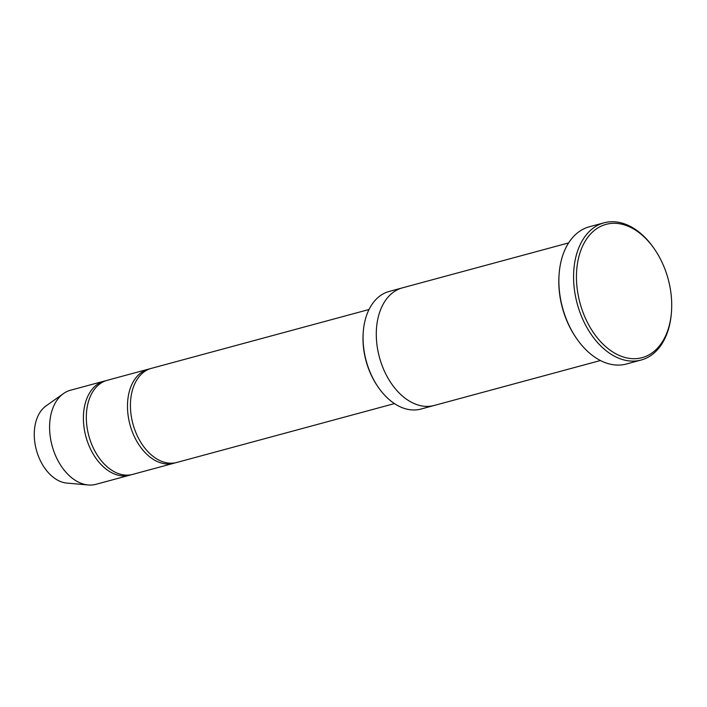 <?xml version="1.0" encoding="UTF-8"?>
<svg xmlns="http://www.w3.org/2000/svg" width="707" height="707" viewBox="0 0 707 707"><rect width="100%" height="100%" fill="white"/><g stroke="black" fill="none" stroke-linecap="round" stroke-linejoin="round"><path stroke-width="1.06" d="M173.825 463.262L132.677 474.388A48.73 32.248 -105.1 0 1 86.369 414.885A48.73 32.248 -105.1 0 1 107.234 380.295L148.382 369.169A48.73 32.248 74.9 0 0 129.973 424.633A48.73 32.248 74.9 0 0 173.825 463.262A48.73 32.248 74.9 0 0 175.283 462.811M149.866 368.824A48.73 32.248 74.9 0 0 148.382 369.169M433.895 405.553L420.983 409.044A60.917 40.308 -105.1 0 1 378.227 387.189L377.653 386.349A58.884 38.965 -105.1 0 1 363.045 335.586A58.884 38.965 -105.1 0 1 363.195 332.864L363.274 331.857A60.917 40.308 -105.1 0 1 389.186 291.434L402.097 287.943M568.631 242.908L402.407 287.855A60.917 40.308 74.9 0 0 379.403 357.185A60.917 40.308 74.9 0 0 434.213 405.465L600.429 360.517M378.227 387.189A60.917 40.308 -105.1 0 1 363.115 334.667A60.917 40.308 -105.1 0 1 363.274 331.857M671.65 308.659A69.039 45.681 74.9 0 0 654.514 249.147A69.039 45.681 74.9 0 0 582.179 247.043A69.039 45.681 74.9 0 0 610.053 350.115A69.039 45.681 74.9 0 0 671.473 311.849A69.039 45.681 74.9 0 0 671.65 308.659M394.462 403.591L176.768 462.466A48.73 32.248 -105.1 0 1 130.468 402.963A48.73 32.248 -105.1 0 1 151.325 368.374L369.019 309.507M105.776 380.746A48.73 32.248 74.9 0 0 104.291 381.091A48.73 32.248 74.9 0 0 85.883 436.555A48.73 32.248 74.9 0 0 129.735 475.184A48.73 32.248 74.9 0 0 131.193 474.733M104.291 381.091L70.488 390.237A48.73 32.248 74.9 0 0 63.489 393.56A48.73 32.248 74.9 0 0 52.079 445.693A48.73 32.248 74.9 0 0 88.207 484.975A48.73 32.248 74.9 0 0 95.931 484.322L129.735 475.184M63.489 393.56L45.99 405.959A41.121 27.202 74.9 0 0 36.366 449.944A41.121 27.202 74.9 0 0 66.847 483.084L88.207 484.975M641.161 360.022L626.464 363.999A71.071 47.024 -105.1 0 1 576.585 338.494L576.011 337.663A69.039 45.681 -105.1 0 1 558.866 278.143A69.039 45.681 -105.1 0 1 559.051 274.961L559.122 273.945A71.071 47.024 -105.1 0 1 589.355 226.779L604.061 222.811A71.071 47.024 74.9 0 0 577.212 303.692A71.071 47.024 74.9 0 0 641.161 360.022A71.071 47.024 74.9 0 0 671.394 312.856L671.473 311.849M576.585 338.494A71.071 47.024 -105.1 0 1 558.937 277.224A71.071 47.024 -105.1 0 1 559.122 273.945M654.514 249.147L653.94 248.307A71.071 47.024 74.9 0 0 604.061 222.811"/></g></svg>
